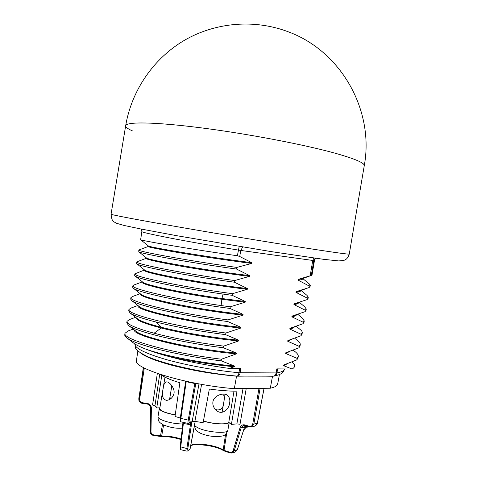<?xml version="1.0" encoding="UTF-8"?>
<svg xmlns="http://www.w3.org/2000/svg" width="477" height="477" viewBox="0 0 477 477"><rect width="100%" height="100%" fill="white"/><g stroke="black" fill="none" stroke-linecap="round" stroke-linejoin="round"><path stroke-width="0.72" d="M132.308 130.817C127.747 128.82 125.529 127.138 125.66 125.779C131.574 90.493 153.57 58.313 184.712 40.134C215.944 22.127 254.986 19.008 288.668 31.953C341.514 51.552 374.457 110.867 364.255 165.704C364.78 162.967 354.751 158.716 334.18 152.95C302.633 144.251 245.899 133.488 199.923 127.687C153.838 121.862 125.958 121.671 125.66 125.779C125.958 121.671 153.838 121.862 199.923 127.687C245.899 133.488 302.633 144.251 334.18 152.95C354.751 158.716 364.78 162.967 364.255 165.704L349.271 254.062C349.259 254.462 338.771 253.078 317.795 249.894C285.663 245.005 228.805 235.674 183.263 227.779C137.614 219.873 110.598 214.716 111.063 214.203C112.012 222.914 113.824 221.167 116.024 223.123L124.026 225.454L140.834 228.984L177.039 235.757L271.133 251.6L323.406 259.297L338.712 260.919L343.625 260.484C344.853 259.905 347.369 259.744 349.271 254.062M132.898 342.528L133.763 343.19C136.16 344.931 139.928 346.809 145.074 348.824C147.411 349.85 157.255 353.302 165.936 355.711C181.856 360.099 198.808 364.195 229.312 368.417L240.879 368.53L240.164 372.793C239.722 374.844 238.78 375.954 237.343 376.12L237.045 376.103M229.312 368.417L234.296 366.741L234.422 365.996L221.203 360.856C177.677 355.58 135.414 344.692 127.162 338.092C125.409 336.822 124.61 335.707 124.777 334.747L125.022 333.256C121.802 338.968 168.703 352.831 221.477 359.217L221.203 360.856M221.477 359.217L236.461 353.851L236.58 353.105L223.397 347.763L223.671 346.123L238.625 340.954L238.75 340.208L225.591 334.663L225.865 333.024L240.79 328.045L240.915 327.3L227.785 321.558L228.066 319.918L242.954 315.136L243.079 314.391L229.986 308.446L230.26 306.806L245.124 302.221L245.25 301.476L232.186 295.329L232.46 293.689L247.295 289.295L247.42 288.549L234.38 282.205L234.66 280.559L249.459 276.368L249.59 275.623L236.58 269.076L236.86 267.43L251.635 263.429L251.761 262.684L239.734 256.501L237.379 255.744L239.198 246.442M315.589 258.248L314.492 260.382L313.8 260.561L311.284 275.456L298.167 279.415L298.047 280.118L309.317 286.069L309.06 287.583L296.104 291.65L295.984 292.359L307.277 298.131L307.021 299.645L294.041 303.885L293.921 304.594L305.244 310.193L304.988 311.702L291.978 316.114L291.858 316.817L303.205 322.249L302.949 323.758L289.915 328.337L289.795 329.041L301.172 334.294L300.915 335.802L287.852 340.554L287.732 341.258L299.133 346.338L298.882 347.846L285.795 352.765L285.675 353.469L297.099 358.376L296.843 359.885L283.72 364.977L283.612 365.674L292.133 369.031C295.662 366.885 295.573 364.589 291.864 362.126L291.793 362.079M284.495 368.954L284.477 369.037C284.191 370.754 281.674 372.048 276.922 372.925L238.959 372.728C238.536 374.874 237.862 376.001 236.944 376.103L273.315 376.168C274.758 376.007 275.694 374.946 276.123 372.978L276.815 368.882L292.133 369.031M298.882 347.846L299.997 346.171L300.248 344.68L299.133 346.338M287.333 352.264L285.795 352.765M236.58 353.105C193.471 349.313 143.857 337.835 136.309 331.503L135.498 330.871M223.671 346.123C196.673 342.587 173.485 338.282 154.113 333.208C135.701 328.182 126.661 324.241 126.989 321.385L126.745 322.875L128.683 325.564C135.963 331.521 178.964 342.283 223.397 347.763M296.843 359.885L297.994 358.036L298.244 356.552L297.099 358.376M284.292 364.786L283.732 364.971M234.422 365.996C201.538 363.236 162.693 355.443 145.074 348.824M225.865 333.024C172.65 326.286 126.131 313.92 128.957 309.507L128.712 310.998L130.197 313.067C133.584 315.494 142.176 318.481 155.973 322.017C175.381 326.876 198.593 331.092 225.591 334.663M238.75 340.208C212.259 337.674 181.2 332.35 161.333 327.282C148.967 324.104 141.156 321.385 137.907 319.113L137.233 318.588M309.06 287.583L310.038 286.755L310.288 285.264L309.317 286.069M309.245 283.893L310.288 285.264M307.021 299.645L308.029 298.65L308.279 297.159L307.277 298.131M306.955 295.341L308.279 297.159M304.988 311.702L306.019 310.533L306.27 309.048L305.244 310.193M304.642 306.735L306.27 309.048M302.949 323.758L304.01 322.416L304.26 320.932L303.205 322.249M295.251 315.875L294.44 315.536M297.785 314.343L302.406 318.147L304.26 320.932M300.915 335.802L302.007 334.299L302.257 332.809L301.172 334.294M296.235 326.292L299.991 329.374C301.655 330.644 302.412 331.789 302.257 332.809M294.72 338.235L297.529 340.536C299.526 342.063 300.438 343.446 300.248 344.68M295.03 351.621C297.398 353.439 298.465 355.079 298.244 356.552M311.284 275.456L312.047 274.853L314.492 260.382M236.86 267.43C184.575 260.251 136.213 250.997 138.813 250.043L139.153 249.888M251.635 263.429C226.682 260.263 197.716 255.869 177.468 252.422C156.885 248.845 147.137 246.859 148.222 246.472M302.639 278.604C302.955 279.415 301.422 279.921 298.047 280.118M234.66 280.559C182.596 273.542 134.168 263.596 136.839 261.945L137.382 261.635M249.459 276.368C224.291 273.297 195.087 268.789 174.856 265.093C154.315 261.241 144.811 258.963 146.344 258.266L146.242 257.795M300.671 290.606C300.725 291.459 299.162 292.043 295.984 292.359M232.46 293.689C180.336 286.778 132.123 276.195 134.866 273.846L144.322 270.095M247.295 289.295C222.043 286.349 192.78 281.746 172.591 277.811C152.097 273.691 142.706 271.103 144.412 270.048L144.799 270.161M298.656 302.656C298.471 303.539 296.897 304.183 293.921 304.594M230.26 306.806L221.119 305.554C171.177 298.507 130.734 288.633 132.898 285.735L133.942 285.002M245.124 302.221L221.859 299.282C174.976 292.783 137.43 283.737 142.408 281.865M138.813 250.043L138.771 251.761C139.874 253.365 187.211 262.314 236.58 269.076M136.839 261.945L136.595 263.435L136.953 263.882C139.123 266.297 185.839 275.67 234.38 282.205M134.866 273.846L134.621 275.336L135.188 276.076C138.551 279.081 177.575 287.631 223.045 294.07L232.186 295.329M132.898 285.735L132.654 287.226L133.482 288.341C137.793 292.258 182.315 302.221 229.986 308.446M228.066 319.918C174.856 313.061 128.164 301.351 130.931 297.624L132.35 296.587L140.172 293.677M130.931 297.624L130.68 299.115L131.819 300.671C137.161 305.31 181.027 315.553 227.785 321.558M128.957 309.507L130.829 308.118L137.907 305.489M126.989 321.385L129.368 319.59L135.587 317.294M128.039 330.99L125.022 333.256M242.727 247.026L240.748 250.443L238.327 250.073C186.221 241.565 139.534 232.424 141.884 231.494L140.632 239.71C140.655 240.462 187.306 248.726 237.379 255.744M249.59 275.623C202.117 269.881 148.305 259.953 146.546 258.039M299.967 290.863L296.104 291.65M247.42 288.549C200.823 283.171 147.781 272.916 144.781 270.167L144.322 269.809M296.885 303.312L294.041 303.885M245.25 301.476L221.984 298.53C182.005 292.985 146.856 285.276 142.999 282.318L142.522 281.961M251.761 262.684C203.309 256.554 148.675 246.991 148.347 245.977L148.204 245.852M302.174 278.777L298.167 279.415M295.09 315.303L291.978 316.114M296.569 314.778C296.163 315.655 294.595 316.34 291.858 316.817M292.592 327.568L289.915 328.337M294.422 326.924C293.85 327.8 292.312 328.504 289.795 329.041M290.994 339.546L287.852 340.554M292.204 339.135L287.732 341.258M242.954 315.136C218.138 312.489 189.488 307.862 169.43 303.521C149.057 298.942 139.35 295.698 140.321 293.79M243.079 314.391C198.056 309.692 146.487 298.876 141.353 294.589L140.721 294.112M240.79 328.045C189.524 323.001 133.858 309.68 138.27 305.781M240.915 327.3C197.049 322.965 146.564 312.065 139.892 307.009L138.968 306.335M238.625 340.954C212.134 338.431 181.075 333.095 161.214 328.015C144.555 323.656 136.237 320.264 136.267 317.831M289.933 351.364L285.675 353.469M236.461 353.851C186.847 349.516 132.403 335.528 134.305 329.941M287.643 363.605L283.612 365.674M234.296 366.741C209.814 364.476 187.032 360.797 165.936 355.711M180.318 418.019L175.005 416.469L179.877 382.739C171.213 380.175 165.185 377.671 161.792 375.232L156.73 407.913L154.942 405.82L152.562 404.991L157.344 373.431M246.221 388.516L240.009 424.256L236.872 423.874L231.399 424.399L237.027 391.158C229.175 391.253 219.945 390.532 209.349 389.005L203.124 422.711L194.908 421.346L192.189 421.376L198.992 383.878M156.73 407.913L159.688 407.817M231.399 424.399L229.127 422.747M194.908 421.346L201.598 384.349M243.02 388.558L236.872 423.874M154.942 405.82L159.723 374.23M264.037 388.302L257.347 423.188L254.939 426.086M244.618 426.909L245.333 425.705L244.564 427.064L237.337 449.751L235.423 451.963L232.001 453.043L234.243 450.705L241.094 427.982L243.538 425.55L244.987 425.573M272.999 376.168L272.51 376.252L270.31 388.224L234.326 388.666C187.866 385.124 132.356 368.31 136.464 360.391L137.871 350.881M270.31 388.224C274.871 387.229 277.322 385.827 277.662 384.015L279.427 374.57M272.51 376.252L265.498 376.156M244.051 376.126L236.544 376.204L234.326 388.666M236.544 376.204C218.877 374.534 207.751 372.787 198.015 371.034C185.72 368.697 175.584 366.384 167.606 364.1C153.672 360.093 144.549 356.295 140.232 352.706M143.529 367.612L138.861 400.096C139.248 401.872 140.363 402.946 142.194 403.315L147.202 404.037C148.884 404.365 149.969 405.325 150.458 406.917L150.279 432.466C150.708 434.112 151.805 435.107 153.558 435.447L161.304 436.497C167.993 436.485 174.558 437.504 181.01 439.561M144.298 368.017L139.636 399.166L138.855 398.879L143.315 367.493M139.636 399.166C139.534 401.074 140.429 402.26 142.313 402.725L147.327 403.447C149.873 404.013 151.227 405.581 151.388 408.145L150.988 431.774C151.078 433.468 151.978 434.505 153.689 434.893L160.516 435.853L162.49 424.429M185.666 381.415L186.203 381.701L186.257 381.326M185.66 381.481L180.288 418.21C180.133 418.657 179.907 421.799 181.135 421.883C180.688 421.632 180.592 420.505 180.855 418.502L186.203 381.701L194.831 383.532L188.2 420.13C187.878 422.127 187.902 423.242 188.284 423.481L189.19 423.242L190.866 421.692C191.539 421.358 191.712 422.437 191.384 424.924L187.849 448.41C187.634 450.038 187.753 450.717 188.2 450.443L190.073 448.785L195.165 421.394M195.886 383.299L194.831 383.532L194.896 383.109M196.166 383.353L195.814 383.568L189.196 420.136L188.2 420.13L180.288 418.21L185.66 381.195M226.712 433.05L224.029 450.342L229.992 452.315C231.506 452.691 232.567 452.083 233.187 450.491L240.038 427.762C240.945 425.371 242.566 424.429 244.898 424.929L245.059 425.621L249.453 426.945M258.069 388.373L258.981 388.361M244.898 424.929L249.37 426.307C251.105 426.653 252.226 425.878 252.738 423.993L258.945 388.618L260.031 388.755L260.144 388.35M249.37 426.307L249.531 426.998L251.29 427.064L253.83 424.113L260.031 388.755L262.63 388.32M230.266 452.977L232.001 453.043L230.266 452.977M153.689 434.893L153.564 435.477L160.385 436.437L160.516 435.853L161.703 435.93L163.593 424.989M190.335 422.366L190.401 425.031L186.865 448.535L187.008 451.176L181.051 449.799L180.735 447.122L183.484 422.431M147.327 403.447L147.202 404.037C148.896 404.389 149.981 405.343 150.458 406.917L150.464 407.036M228.865 390.991L219.342 390.252M234.004 391.158L228.823 422.044C228.543 424.888 213.201 424.256 203.452 420.923M212.915 401.878C213.708 395.624 223.624 392.082 227.302 395.266C229.491 397.12 230.266 399.72 229.622 403.065C229.008 409.546 222.049 415.288 216.659 410.637C213.738 408.145 212.492 405.223 212.915 401.878M223.284 405.313C222.735 408.199 220.857 409.761 217.655 409.987L215.306 409.391M224.983 395.189C224.745 396.298 224.011 395.94 222.783 394.115M172.179 380.235L165.978 377.653M175.25 414.805C165.471 412.987 160.314 410.876 159.771 408.467L164.988 377.158M163.134 388.749C163.522 384.653 164.648 382.369 166.515 381.898C169.007 381.344 175.095 388.111 173.998 393.471C172.823 397.544 170.39 399.845 166.7 400.376C162.651 399.487 161.464 395.612 163.134 388.749M170.331 399.052L169.979 396.864M175.232 414.901C170.045 414.042 165.859 412.885 162.669 411.43C160.355 410.321 159.252 409.314 159.372 408.407L159.914 407.626M194.592 424.78C194.676 425.77 195.934 426.843 198.372 428.006C207.179 432.424 228.072 433.963 227.869 430.26L229.252 422.008C229.342 425.001 213.624 424.464 203.429 421.036M315.124 258.188L313.8 260.561L312.763 260.448L313.878 258.015M239.734 256.501L240.748 250.443L312.763 260.448L310.163 275.843M277.602 368.888L276.922 372.925C276.559 374.63 275.623 375.679 274.102 376.085L273.518 376.156M134.896 343.959L134.89 344.006C134.699 348.18 145.151 353.368 166.246 359.569C186.883 365.382 215.449 370.563 238.959 372.728L239.669 368.518M155.973 322.017L161.333 327.282L161.214 328.015L154.113 333.208M223.045 294.07L221.984 298.53L221.119 305.554M257.371 423.045L253.83 424.113L252.738 423.993M237.391 449.572L244.641 427.004L241.094 427.982L240.038 427.762M235.423 451.963L237.415 449.68L234.243 450.705L233.187 450.491M246.18 426.754L248.35 426.635M181.051 449.799C180.27 449.358 179.984 448.338 180.199 446.74L182.882 423.188M189.196 420.136C188.886 422.091 188.981 422.962 189.482 422.753L190.866 421.692M229.992 452.315L230.147 452.977L224.309 451.003M190.758 445.399C195.653 442.298 216.564 445.256 223.164 449.954L224.029 450.342L224.19 451.003L223.415 450.646C216.29 445.345 193.829 443.294 190.687 445.774M161.423 436.455C168.089 436.473 174.618 437.498 181.016 439.52M190.722 445.607C196.828 443.038 216.218 445.923 223.23 450.425M248.284 426.641L247.652 427.148M153.558 435.447L153.564 435.477C151.829 435.143 150.732 434.142 150.279 432.466L150.088 430.713L150.189 431.572L150.988 431.774M181.075 438.989C174.767 436.944 168.309 435.924 161.703 435.93L161.304 436.497L160.379 436.407M182.9 423.027L180.199 446.74L186.865 448.535L187.849 448.41M182.935 422.306L182.864 423.105L183.406 423.469L191.384 424.924M189.482 422.753L189.19 423.242M188.2 450.443L189.834 449.227M225.585 434.291L223.164 449.954L223.415 450.646M151.388 408.145L150.583 407.96L150.464 407.09L150.088 430.713M142.313 402.725L142.194 403.315M182.763 424.023C174.487 423.755 167.332 422.318 161.292 419.706C158.978 418.573 157.887 417.53 158.006 416.582L159.372 408.407M246.263 425.991L244.707 426.802M125.66 125.779L111.063 214.203M141.544 229.127L141.884 231.494M273.315 376.168L274.102 376.085C282.664 374.177 283.475 372.173 284.477 369.037M236.944 376.103C204.955 373.241 165.334 364.553 147.62 356.629C132.904 349.271 135.712 347.87 134.89 344.006M286.647 352.491L286.331 352.598M136.267 331.467L128.784 325.636M133.763 343.19L127.192 338.11M130.245 313.097L137.805 319.041M139.057 249.924L148.091 246.537M302.77 278.556L309.418 284.042M137.298 261.67L146.159 258.349M301.047 290.475L307.134 295.49M299.377 302.394L304.809 306.872M146.457 257.974L138.867 251.82M306.365 288.543L299.365 291.083M144.638 270.06L137.084 263.966M301.911 301.482L296.879 303.294M140.697 239.74L148.359 245.965M301.762 278.926L310.783 275.628M301.339 279.033L301.941 278.866M298.68 291.262L299.896 290.892M296.056 303.515L297.517 303.068M148.281 246.478L148.329 245.959M298.894 313.944L294.339 315.571M141.132 294.44L133.482 288.341M294.935 326.745L291.739 327.872M139.451 306.717L131.819 300.671M135.2 276.088L142.856 282.223M142.385 281.847L133.93 285.002M293.224 350.148L295.03 351.627M128.003 331.002L133.214 329.088M286.081 352.676L287.297 352.276M135.522 330.889L136.309 331.503M137.901 319.113L137.245 318.6M243.675 425.526L249.531 426.998L251.29 427.064L255.088 426.033C257.014 424.578 257.789 423.606 257.419 423.129L264.097 388.302M245.935 427.285L248.994 426.832M181.135 421.883L188.284 423.481M187.008 451.176L187.962 450.884M195.218 421.406L190.156 448.654M138.825 397.776L138.861 400.096C139.26 401.884 140.369 402.964 142.194 403.333L147.202 404.055M169.538 399.535L171.839 385.72M182.292 428.161C176.323 428.644 169.967 427.529 163.223 424.816C159.163 422.27 158.09 421.686 158.006 416.582M222.121 412.229L225.126 394.324M227.869 430.26C225.257 436.395 223.635 435.793 217.816 436.622C211.49 436.622 205.641 435.471 200.268 433.17C197.472 431.244 195.063 431.286 194.544 425.055M246.418 426.039C245.566 428.09 244.683 429.324 243.771 429.735"/></g></svg>
